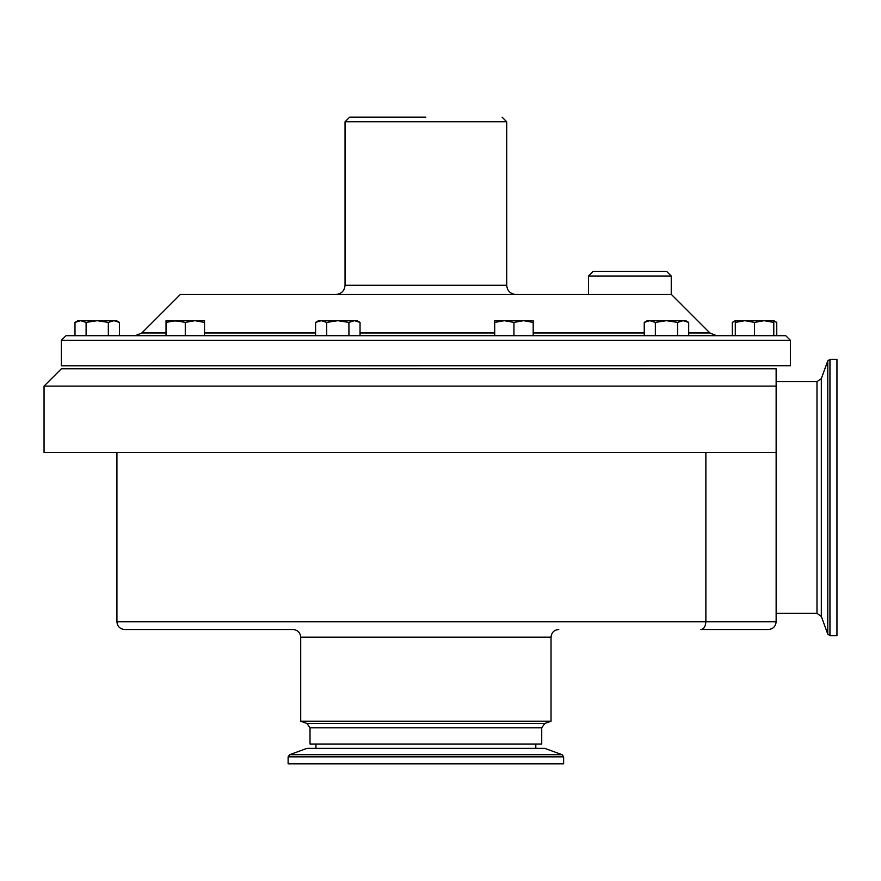 <?xml version="1.0" encoding="UTF-8"?>
<svg xmlns="http://www.w3.org/2000/svg" width="881" height="881" viewBox="0 0 881 881"><rect width="100%" height="100%" fill="white"/><g stroke="black" fill="none" stroke-linecap="round" stroke-linejoin="round"><path stroke-width="1.32" d="M425.875 368.798L776.139 368.798L776.139 386.109L44.05 386.109L61.373 368.798L425.875 368.798M44.05 386.109L44.05 452.438L776.139 452.438L776.139 368.798M776.139 613.363L816.984 613.363L816.984 381.649L776.139 381.649M829.946 635.642L836.95 635.642L836.95 359.36L829.946 359.36L827.777 360.88L827.777 634.122L829.946 635.642L829.946 359.36M310.013 727.827L541.727 727.827L541.727 744.027L310.013 744.027L310.013 727.827L306.973 723.488L300.707 721.209L551.032 721.209L551.032 637.194L300.707 637.194C300.256 632.514 297.69 629.948 293.01 629.497L124.628 629.497C119.959 629.034 117.393 626.468 116.931 621.788L705.868 621.788L705.868 452.438M768.441 629.497L700.924 629.497C703.743 629.331 705.395 626.765 705.868 621.788L776.139 621.788C775.643 626.435 773.078 629.001 768.441 629.497C773.078 629.001 775.643 626.435 776.139 621.788L776.139 452.438M288.12 756.856L288.12 763.86L563.631 763.86L563.631 756.856L288.12 756.856L289.64 754.687L562.111 754.687L563.631 756.856M289.64 754.687L306.973 748.365L544.766 748.365L562.111 754.687M425.875 117.14L349.658 117.14L345.044 121.765L506.707 121.765L502.082 117.14M629.871 271.414L666.631 271.414L671.245 276.028L588.497 276.028L593.111 271.414L629.871 271.414M166.035 332.985L141.83 332.985L180.308 294.507L671.443 294.507L709.921 332.985L716.451 335.694M425.875 335.694L785.753 335.694L790.378 340.308L61.373 340.308L65.987 335.694L425.875 335.694M790.378 365.714L61.373 365.791L790.378 365.714L790.378 340.308M108.33 335.694L86.107 335.694L86.107 322.402L97.218 320.684L113.88 320.684L108.33 322.402L108.33 335.694L97.218 335.694M608.319 271.414L593.111 271.414M776.756 335.694L776.756 322.402L773.782 321.069M732.309 335.694L732.309 322.402L735.294 321.069M86.107 322.402L80.545 320.684L97.218 320.684L108.33 322.402M74.995 322.402L77.969 320.684L80.545 320.684L74.995 322.402L74.995 335.694L86.107 335.694M77.737 321.147L80.545 320.684M113.88 320.684L116.457 320.684L119.431 322.402L113.88 320.684L119.431 322.402L119.431 335.694M204.524 320.684L204.524 322.402L194.899 320.684L204.524 320.684M185.274 322.402L175.66 320.684L194.899 320.684L185.274 322.402L185.274 335.694M175.66 320.684L166.035 322.402L166.035 320.684L180.715 321.18M166.035 320.684L166.035 335.694M204.524 335.694L204.524 322.402M354.481 320.684L360.032 322.402L354.481 320.684L357.058 320.684L360.032 322.402L360.032 335.694L348.92 335.694L348.92 322.402L337.808 320.684L354.481 320.684L348.92 322.402M337.808 320.684L326.697 322.402L321.147 320.684L337.808 320.684M315.585 322.402L318.57 320.684L321.147 320.684L315.585 322.402L315.585 335.694M326.697 335.694L326.697 322.402M533.181 320.684L533.181 322.402L523.556 320.684L533.181 320.684L533.181 335.694M523.556 320.684L513.942 322.402L504.317 320.684L523.556 320.684L518.645 321.158M504.317 320.684L494.693 322.402L494.693 320.684L504.317 320.684L513.942 322.402L513.942 335.694M494.693 320.684L494.693 335.694M688.689 322.402L683.138 320.684L685.715 320.684L688.689 322.402L688.689 335.694M685.759 321.091L683.138 320.684L677.577 322.402L666.465 320.684L683.138 320.684M666.465 320.684L655.354 322.402L649.804 320.684L666.465 320.684M644.242 322.402L647.227 320.684L649.804 320.684L644.242 322.402L644.242 335.694M677.577 335.694L677.577 322.402M655.354 335.694L655.354 322.402M735.294 320.761L764.157 320.684L754.532 322.402L754.532 335.694L773.782 335.694L773.782 320.684L773.782 322.402L764.157 320.684L773.782 320.684L776.756 322.402M732.309 322.402L735.294 320.684L735.294 322.402L744.908 320.684L754.532 322.402M735.294 335.694L735.294 322.402L744.908 320.684M735.294 322.402L735.294 321.818M816.984 613.363L821.323 616.403L821.323 378.61L827.777 360.88M306.973 723.488L544.766 723.488L551.032 721.209M335.804 294.507C341.421 293.957 344.493 290.884 345.044 285.268L506.707 285.268L506.707 121.765M360.032 332.985L494.693 332.985M533.181 332.985L644.242 332.985M688.689 332.985L709.921 332.985M204.524 332.985L315.585 332.985M116.931 621.788L116.931 452.438M541.727 727.827L544.766 723.488M300.707 721.209L300.707 637.194M551.032 637.194C551.495 632.514 554.061 629.948 558.73 629.497M821.323 616.403L827.777 634.122M821.323 378.61L816.984 381.649M315.949 748.365L315.949 744.027M535.802 748.365L535.802 744.027M671.245 276.028L671.245 294.507M141.83 332.985L135.3 335.694M61.373 365.714L61.373 340.308M588.497 276.028L588.497 294.507M506.707 285.268C507.247 290.884 510.33 293.957 515.936 294.507M345.044 285.268L345.044 121.765"/></g></svg>
